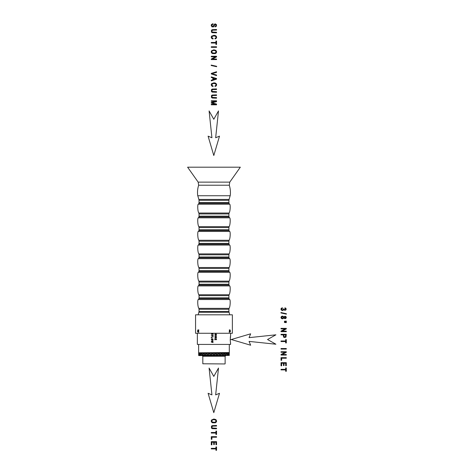 <?xml version="1.0" encoding="UTF-8"?>
<svg xmlns="http://www.w3.org/2000/svg" width="474" height="474" viewBox="0 0 474 474"><rect width="100%" height="100%" fill="white"/><g stroke="black" fill="none" stroke-linecap="round" stroke-linejoin="round"><path stroke-width="0.71" d="M197.812 314.813L232.373 314.813L232.373 333.263L195.561 333.263L195.561 314.813L197.812 314.813M197.504 331.071L198.025 329.75L198.511 331.664L197.812 332.078L197.504 331.071M229.434 330.455L229.398 331.581M229.333 330.953L229.908 332.167L230.471 331.071L229.908 329.75L229.333 330.965M229.416 329.969L229.872 331.071L229.226 332.167M229.066 332.167L229.712 331.071L229.256 329.969M229.908 329.969L230.251 331.071L229.606 332.167M229.446 332.167L230.091 331.071L229.635 329.969M229.831 332.167L230.352 331.664M198.482 330.165L198.025 329.969L197.652 331.071L198.108 332.167M198.328 332.167L197.871 331.071L198.517 329.969M198.677 329.969L198.037 331.071L198.488 332.167M198.707 332.167L198.256 331.071L198.896 329.969M198.576 330.384L198.416 331.308L198.867 332.167M198.636 331.279L198.659 330.84M229.096 308.367C230.287 306.856 230.512 300.421 229.783 299.527L198.156 299.527C197.427 300.421 197.646 306.856 198.843 308.367L229.096 308.367L228.906 309.267L199.033 309.267L199.033 311.459L228.906 311.459L229.061 312.277L198.873 312.277L199.033 311.459M229.096 294.751C230.287 293.24 230.512 286.806 229.783 285.911L198.156 285.911C197.427 286.806 197.646 293.24 198.843 294.751L229.096 294.751L228.906 295.646L199.033 295.646L199.033 297.844L228.906 297.844L229.061 298.661L198.873 298.661L199.033 297.844M229.096 281.135C230.287 279.619 230.512 273.19 229.783 272.289L198.156 272.289C197.427 273.19 197.646 279.619 198.843 281.135L229.096 281.135L228.906 282.03L199.033 282.03L199.033 284.222L228.906 284.222L229.061 285.04L198.873 285.04L198.559 285.911M229.096 267.514C230.287 266.003 230.512 259.568 229.783 258.674L198.156 258.674C197.427 259.568 197.646 266.003 198.843 267.514L229.096 267.514L228.906 268.408L199.033 268.408L199.033 270.607L228.906 270.607L229.061 271.424L198.873 271.424L198.559 272.289M229.096 253.898C230.287 252.381 230.512 245.953 229.783 245.058L198.156 245.058C197.427 245.953 197.646 252.381 198.843 253.898L229.096 253.898L228.906 254.793L199.033 254.793L199.033 256.991L228.906 256.991L229.061 257.803L198.873 257.803L198.559 258.674M229.096 240.277C230.287 238.766 230.512 232.331 229.783 231.436L198.156 231.436C197.427 232.331 197.646 238.766 198.843 240.277L229.096 240.277L228.906 241.171L199.033 241.171L199.033 243.369L228.906 243.369L229.061 244.187L198.873 244.187L198.559 245.058M229.096 226.661C230.287 225.144 230.512 218.715 229.783 217.821L198.156 217.821C197.427 218.715 197.646 225.144 198.843 226.661L229.096 226.661L228.906 227.556L199.033 227.556L199.033 229.754L228.906 229.754L229.061 230.565L198.873 230.565L198.559 231.436M229.096 213.039C230.287 211.528 230.512 205.094 229.783 204.199L198.156 204.199C197.427 205.094 197.646 211.528 198.843 213.039L229.096 213.039L228.906 213.94L199.033 213.94L199.033 216.132L228.906 216.132L229.061 216.95L198.873 216.95L198.559 217.821M229.286 185.216C230.376 188.658 230.69 192.166 230.222 195.744L197.711 195.744C197.249 192.166 197.557 188.658 198.647 185.216L198.168 182.129L229.766 182.129L229.286 185.216L198.647 185.216M229.766 182.129L240.324 167.192L187.609 167.192L198.168 182.129M212.903 339.36L211.671 339.011L212.737 339.017L212.814 339.609L212.192 339.84L212.903 339.36M211.671 339.704L212.192 339.84L211.671 339.704L211.671 339.011L211.671 339.704M211.286 339.36L212.174 338.685L213.104 339.36L212.666 339.947L211.712 339.941L211.404 339.005M212.986 339.71L212.856 338.874L212.174 338.685M230.281 337.95L230.595 335.77L230.24 339.923L230.595 344.426L197.344 344.426L197.344 333.263M216.505 334.176L214.995 334.117L215.711 333.974M214.918 334.691L214.995 334.117L214.918 334.691L215.711 334.893M216.606 334.437L216.126 334.863M216.505 335.835L214.995 335.77L215.711 335.628M214.811 336.09L214.995 335.77M214.918 336.344L215.711 336.546M216.606 336.09L216.126 336.516M216.505 337.488L214.995 337.423L215.711 337.287M214.918 337.998L214.995 337.423L214.918 337.998L215.711 338.199M216.606 337.743L216.126 338.169M215.492 339.277L214.841 338.916L214.841 339.846L215.166 339.23M215.7 339.698L215.386 339.431M216.097 338.951L216.606 339.408L216.47 339.728L216.097 338.951L216.428 339.402L215.866 339.585M213.075 333.595L212.233 333.856L211.315 333.311L212.062 333.957L211.315 334.371L211.943 334.016M213.075 334.36L212.405 333.963L213.075 334.561L212.245 334.069L211.315 334.371M211.315 335.521L212.115 335.521L212.115 336.179L212.322 335.521L212.867 335.521L213.075 336.285L213.075 335.337L211.315 335.521M211.315 337.956L211.523 337.269L213.075 337.079L211.315 337.079L211.315 337.956M211.564 341.167L213.075 340.705L211.315 341.079L212.862 341.606L211.315 342.127L213.075 342.512L211.564 342.032L213.075 341.724L211.89 341.233M216.304 337.553L214.989 337.743L216.286 337.944L216.304 337.553L214.989 337.743L216.286 337.944L216.304 337.553M216.304 335.894L214.989 336.09L216.286 336.285L216.304 335.894L214.989 336.09L216.286 336.285L216.304 335.894M216.304 334.241L214.989 334.437L216.286 334.632L216.304 334.241L214.989 334.437L216.286 334.632L216.304 334.241M229.309 344.426L229.309 352.573L198.843 352.792M229.238 353.183L229.309 353.877L229.138 352.792L198.802 352.792L198.624 353.948L198.807 353.177M229.309 352.97L198.624 352.97M224.949 363.949L202.813 363.777L224.949 363.949M228.978 355.405L198.802 355.583L198.695 354.676L198.659 355.37M198.624 355.405L209.224 355.447L210.64 354.676L209.253 355.441L227.941 355.447L228.474 354.688M198.962 355.405L199.335 354.676L199.033 355.405M199.951 355.405L200.609 354.676L200.016 355.405M201.557 355.405L202.475 354.676L201.616 355.405M221.636 355.405L222.928 354.688L221.636 355.37M221.737 355.405L222.928 354.688M224.232 355.405L225.298 354.688L224.226 355.37M224.321 355.405L225.298 354.688M204.833 354.676L203.749 355.405L204.999 354.688L203.755 353.959L202.659 354.665L203.707 355.34M203.784 355.405L204.999 354.688M207.6 354.676L206.332 355.405L207.76 354.688L206.332 353.959L205.023 354.676L206.303 355.34M206.397 355.405L207.76 354.688M204.934 353.177L209.253 355.441M209.336 355.405L210.788 354.688M213.827 354.676L212.37 355.405L213.964 354.688L212.364 353.959L210.823 354.676L212.376 355.34M212.476 355.405L213.964 354.688M226.382 355.405L227.182 354.676L226.365 355.37M227.982 355.405L227.247 354.736L226.448 355.405M217.021 354.676L215.557 354.001L214.106 354.665L215.581 355.34L217.133 354.688L215.569 355.417L210.812 353.213M215.688 355.405L217.133 354.688M218.71 355.405L220.078 354.676L218.686 355.405M218.816 355.405L220.167 354.688M223.047 353.118L224.243 353.877L225.417 353.118L226.388 353.877L227.224 353.1L227.988 353.877L228.539 353.1L229.274 355.37M220.274 353.118L221.654 353.877L222.999 353.142M217.228 353.118L218.721 353.877L220.226 353.142M213.987 353.213L215.587 353.877L217.175 353.142M218.68 355.447L213.987 353.142M213.857 353.201L212.393 353.948L213.857 353.201M210.794 353.142L212.376 353.877M204.898 353.1L206.309 353.877L207.665 353.1L209.241 353.877L210.711 353.1M204.857 353.201L203.713 353.877L204.863 353.213M203.773 355.405L200.727 353.177L201.563 353.877L202.522 353.1L203.713 353.877M200.626 353.201L199.418 354.665L199.957 355.34M198.624 353.877L198.701 353.1L198.962 353.877L199.358 353.1L199.957 353.877M224.243 353.877L225.292 353.201M226.388 355.34L225.322 354.676L226.305 353.959L225.357 353.266L224.19 353.948M201.563 353.877L202.576 353.142M227.289 353.118L226.388 353.877M226.459 353.93L227.259 354.605L227.929 353.948L227.247 353.266L226.323 353.948M206.332 353.959L204.94 353.266L203.779 353.948M206.309 353.877L207.665 353.1M209.235 355.34L207.784 354.676L209.247 353.959L207.713 353.266L206.362 353.948M209.241 353.877L210.699 353.177M212.364 353.959L210.764 353.266L209.277 353.948M214.106 354.665L215.552 353.959L213.952 353.266L212.393 353.948M198.962 353.877L198.962 355.34M200.028 353.959L199.382 354.605L198.991 353.93L199.453 353.231M215.587 353.877L217.051 353.201M218.715 355.34L217.163 354.676L218.674 353.959L217.145 353.266L215.581 353.948M218.721 353.877L220.108 353.201M221.648 355.34L220.197 354.676L221.589 353.959L220.197 353.266L218.704 353.948M200.632 353.213L200.01 353.93L200.769 354.676M221.654 353.877L222.893 353.201M224.243 355.34L222.958 354.676L224.166 353.959L222.976 353.266L221.613 353.948M225.458 354.665L226.305 353.959L225.322 354.676M227.259 354.605L226.371 354.001M226.288 355.405L225.357 354.736M227.324 354.665L227.988 355.34L228.515 354.676L227.976 354.001L227.455 354.428M224.119 355.405L222.97 354.736M225.274 354.676L224.166 353.959M223.094 354.665L224.22 354.001M224.131 353.948L222.958 354.676M224.338 353.93L225.375 354.605M221.761 353.93L222.993 354.605M222.869 354.676L221.589 353.959M220.333 354.665L221.625 354.001M221.518 353.948L220.197 354.676M221.506 355.405L220.191 354.736M218.84 353.93L220.22 354.605M217.288 354.665L218.674 353.959M220.078 354.676L218.692 354.001M218.573 353.948L217.163 354.676M218.561 355.405L217.139 354.736M215.711 353.93L217.169 354.605M215.421 355.405L213.952 354.736M215.433 353.948L213.993 354.676M210.912 354.665L212.346 354.001M212.228 353.948L210.823 354.676M212.216 355.405L210.764 354.736M212.5 353.93L213.981 354.605M209.081 355.405L207.713 354.736M209.36 353.93L210.788 354.605M210.64 354.676L209.247 353.959M207.849 354.665L209.212 354.001M209.093 353.948L207.784 354.676M206.415 353.93L207.736 354.605M205.058 354.665L206.285 354.001M206.178 353.948L205.023 354.676M206.166 355.405L204.934 354.736M203.802 353.93L204.958 354.605M202.659 354.665L203.755 353.959M203.589 355.405L202.552 354.736M201.468 355.405L200.674 354.736M203.601 353.948L202.558 353.266M201.64 353.93L202.576 354.605M202.475 354.676L201.474 353.948L200.686 354.605M201.545 354.001L200.751 354.665L201.468 355.269M201.474 353.948L200.674 353.266M200.609 354.676L199.945 354.001M199.892 355.405L199.37 354.736M199.898 353.948L199.37 353.266M199.335 354.676L198.956 354.001M198.624 353.93L198.713 354.605L199.044 353.959M198.932 355.405L198.707 354.736M198.932 353.948L198.707 353.266M198.695 354.676L198.624 355.34M229.001 355.405L229.226 354.736L229.28 355.441M228.557 354.736L228.942 355.405L228.03 355.405M229.238 354.665L229.309 355.34M228.972 354.001L228.598 354.665L228.978 355.34L228.889 353.959M228.557 353.266L228.041 353.93L228.563 354.605L228.948 353.948L228.474 353.231M229.001 353.93L229.226 353.266L229.226 354.605M229.226 353.266L228.978 353.877M221.607 355.447L217.033 353.177M212.376 355.405L207.677 353.177M206.35 355.405L202.582 353.177M226.294 355.405L222.839 353.177M224.196 355.447L220.072 353.177M230.595 343.33L230.287 340.895M230.411 336.504L230.394 337.275M282.421 307.804L282.504 308.319L281.473 309.143L281.787 309.759L283.304 309.783L283.523 308.823L284.963 309.824L285.555 309.629L285.786 309.131L284.838 308.373L284.957 307.851L285.964 308.284L286.136 309.759L284.951 310.357L283.885 309.777L282.587 310.565L281.414 310.162L280.934 309.143L281.349 308.219L282.421 307.804M280.94 312.52L286.391 313.741L286.391 314.155L280.94 312.935L280.94 312.52M283.885 316.881L284.963 316.253L285.929 316.579L286.32 317.462L285.917 318.35L284.945 318.688L283.885 318.066L282.534 318.86L281.396 318.475L280.94 317.467L281.396 316.46L282.551 316.081L283.885 316.881M284.987 316.78L284.133 317.473L284.945 318.155L285.786 317.467L284.987 316.78M282.551 316.614L281.473 317.473L282.528 318.332L283.606 317.456L282.551 316.614M284.436 321.218L286.302 321.076L286.302 321.668L284.436 321.538L284.436 321.218M284.436 322.172L286.302 322.03L286.302 322.622L284.436 322.486L284.436 322.172M281.029 328.358L286.302 328.358L286.302 328.932L282.16 331.142L286.302 331.142L286.302 331.681L281.029 331.681L281.029 331.107L285.17 328.891L281.029 328.891L281.029 328.358M281.029 334.306L286.302 334.306L286 337.055L284.773 337.524L283.636 337.18L283.174 334.863L281.029 334.863L281.029 334.306M283.796 334.863L284.044 336.724L285.318 336.813L285.68 334.863L283.796 334.863M281.029 340.99L285.68 340.99L285.68 339.603L286.302 339.603L286.302 342.945L285.68 342.945L285.68 341.553L281.029 341.553L281.029 340.99M281.029 348.52L286.302 348.52L286.302 349.077L281.029 349.077L281.029 348.52M281.029 351.744L286.302 351.744L286.302 352.312L282.16 354.528L286.302 354.528L286.302 355.067L281.029 355.067L281.029 354.493L285.17 352.277L281.029 352.277L281.029 351.744M281.029 357.663L286.302 357.663L286.302 358.226L281.651 358.226L281.651 360.299L281.029 360.299L281.029 357.663M281.029 362.663L286.302 362.663L286.302 365.715L285.68 365.715L285.68 363.22L284.062 363.22L284.062 365.555L283.446 365.555L283.446 363.22L281.651 363.22L281.651 365.81L281.029 365.81L281.029 362.663M281.029 369.341L285.68 369.341L285.68 367.948L286.302 367.948L286.302 371.296L285.68 371.296L285.68 369.898L281.029 369.898L281.029 369.341M213.851 419.028L215.907 419.591L216.648 421.048L216.304 422.097L215.326 422.814L212.476 422.802L211.517 422.067L211.197 421.042L211.558 419.982L213.851 419.028M213.845 419.603L212.34 420.011L211.795 421.042L212.346 422.079L215.042 422.31L216.049 421.048L215.54 420.029L213.845 419.603M216.559 428.235L216.559 428.792L212.251 428.65L211.487 428.129L211.451 426.173L212.186 425.64L216.559 425.474L216.559 426.037L212.5 426.138L211.825 427.098L212.174 427.975L216.559 428.235M211.286 432.484L215.937 432.484L215.937 431.091L216.559 431.091L216.559 434.433L215.937 434.433L215.937 433.04L211.286 433.04L211.286 432.484M211.286 436.673L216.559 436.673L216.559 437.229L211.908 437.229L211.908 439.303L211.286 439.303L211.286 436.673M211.286 441.667L216.559 441.667L216.559 444.719L215.937 444.719L215.937 442.224L214.319 442.224L214.319 444.559L213.703 444.559L213.703 442.224L211.908 442.224L211.908 444.813L211.286 444.813L211.286 441.667M211.286 448.345L215.937 448.345L215.937 446.958L216.559 446.958L216.559 450.3L215.937 450.3L215.937 448.908L211.286 448.908L211.286 448.345M212.98 23.7L213.039 24.227L211.979 24.826L212.263 26.396L213.146 26.402L214.047 24.458L215.196 23.86L216.47 24.571L216.458 26.171L215.072 26.929L215.024 26.396L215.777 26.1L216.031 25.371L215.243 24.399L213.519 26.882L211.979 26.864L211.197 25.495L211.404 24.535L212.98 23.7M216.559 32.273L216.559 32.83L212.251 32.688L211.487 32.167L211.451 30.212L212.186 29.678L216.559 29.512L216.559 30.075L212.5 30.176L211.825 31.136L212.174 32.013L216.559 32.273M213.134 38.453L212.956 39.016L211.647 38.382L211.197 37.268L211.54 36.154L213.964 35.283L215.397 35.538L216.328 36.249L216.648 37.274L216.245 38.341L215.113 38.939L214.947 38.394L215.788 37.967L216.049 37.262L215.759 36.451L213.964 35.858L212.038 36.504L212.133 38.015L213.134 38.453M211.286 42.459L215.937 42.459L215.937 41.072L216.559 41.072L216.559 44.414L215.937 44.414L215.937 43.021L211.286 43.021L211.286 42.459M211.286 46.766L216.559 46.766L216.559 47.329L211.286 47.329L211.286 46.766M213.851 49.829L215.907 50.392L216.648 51.85L216.304 52.898L215.326 53.615L212.476 53.603L211.517 52.869L211.197 51.844L211.558 50.777L213.851 49.829M213.845 50.404L212.34 50.813L211.795 51.844L212.346 52.875L215.042 53.112L216.049 51.85L215.54 50.831L213.845 50.404M211.286 56.264L216.559 56.264L216.559 56.833L212.417 59.049L216.559 59.049L216.559 59.588L211.286 59.588L211.286 59.013L215.427 56.797L211.286 56.797L211.286 56.264M211.197 65.08L216.648 66.301L216.648 66.716L211.197 65.495L211.197 65.08M211.286 73.387L216.559 71.752L216.559 72.356L211.866 73.671L216.559 75.04L216.559 75.609L211.286 73.956L211.286 73.387M211.286 76.895L216.559 78.518L216.559 79.117L211.286 80.841L211.286 80.207L212.879 79.715L212.879 77.949L211.286 77.487L211.286 76.895M213.448 78.115L213.448 79.543L216.002 78.803L213.448 78.115M213.134 85.984L212.956 86.541L211.647 85.907L211.197 84.799L211.54 83.685L213.964 82.814L215.397 83.063L216.328 83.78L216.648 84.805L216.245 85.871L215.113 86.469L214.947 85.918L215.788 85.498L216.049 84.793L215.759 83.981L213.964 83.388L212.038 84.034L212.133 85.545L213.134 85.984M216.559 91.683L216.559 92.246L212.251 92.098L211.487 91.577L211.451 89.627L212.186 89.088L216.559 88.928L216.559 89.485L212.5 89.586L211.825 90.546L212.174 91.423L216.559 91.683M216.559 97.626L216.559 98.183L212.251 98.041L211.487 97.52L211.451 95.57L212.186 95.031L216.559 94.871L216.559 95.428L212.5 95.529L211.825 96.489L212.174 97.366L216.559 97.626M211.286 100.784L216.559 100.784L216.559 101.626L212.044 102.822L216.559 104.055L216.559 104.807L211.286 104.807L211.286 104.268L215.7 104.268L211.286 103.048L211.286 102.544L215.771 101.323L211.286 101.323L211.286 100.784M267.543 339.52L275.898 334.816L249.063 337.648L250.657 333.82L231.288 339.52L250.657 345.22L249.063 341.393L275.898 344.225L267.543 339.52M213.798 376.403L209.093 368.049L211.925 394.883L208.092 393.284L213.798 412.658L219.498 393.284L215.664 394.883L218.496 368.049L213.798 376.403M213.798 119.27L209.093 110.916L211.925 137.756L208.092 136.157L213.798 155.525L219.498 136.157L215.664 137.756L218.496 110.916L213.798 119.27M231.383 339.55L230.234 339.55M229.309 355.405L228.527 353.166M228.539 353.1L229.007 352.786L229.007 353.42L228.515 353.219M229.375 204.199L229.061 203.334L198.873 203.334L198.559 204.199M229.061 203.334L228.906 202.517L199.033 202.517L198.873 203.334M228.906 202.517L228.906 200.318L199.033 200.318L199.033 202.517M228.906 200.318L229.096 199.424L198.843 199.424L199.033 200.318M225.126 363.777L225.126 356.241L202.813 356.241L202.813 363.777M229.795 314.813L229.061 312.277M198.138 314.813L198.873 312.277M228.906 309.267L228.906 311.459M199.033 309.267L198.843 308.367M229.061 298.661L229.375 299.527M228.906 295.646L228.906 297.844M198.873 298.661L198.559 299.527M199.033 295.646L198.843 294.751M229.061 285.04L229.375 285.911M198.873 285.04L199.033 284.222M228.906 282.03L228.906 284.222M199.033 282.03L198.843 281.135M229.061 271.424L229.375 272.289M198.873 271.424L199.033 270.607M228.906 268.408L228.906 270.607M199.033 268.408L198.843 267.514M229.061 257.803L229.375 258.674M198.873 257.803L199.033 256.991M228.906 254.793L228.906 256.991M199.033 254.793L198.843 253.898M229.061 244.187L229.375 245.058M198.873 244.187L199.033 243.369M228.906 241.171L228.906 243.369M199.033 241.171L198.843 240.277M229.061 230.565L229.375 231.436M198.873 230.565L199.033 229.754M228.906 227.556L228.906 229.754M199.033 227.556L198.843 226.661M229.061 216.95L229.375 217.821M198.873 216.95L199.033 216.132M228.906 213.94L228.906 216.132M199.033 213.94L198.843 213.039M230.139 195.744L229.096 199.424M197.8 195.744L198.843 199.424M198.624 344.426L198.624 352.573M202.813 356.241L202.149 355.583M225.126 356.241L225.784 355.583M230.595 333.263L230.595 335.77"/></g></svg>
